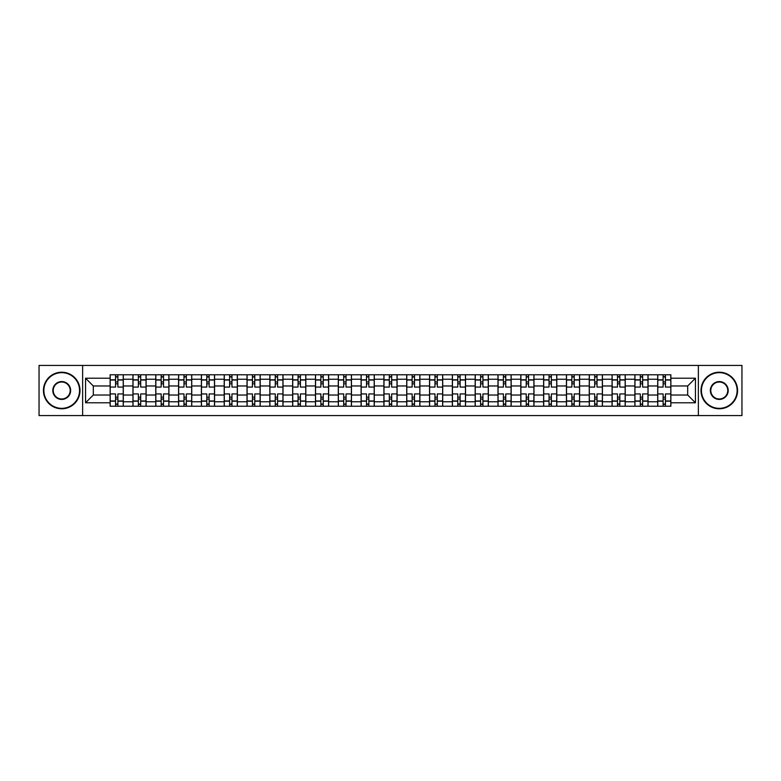 <?xml version="1.0" encoding="UTF-8"?>
<svg xmlns="http://www.w3.org/2000/svg" width="781" height="781" viewBox="0 0 781 781"><rect width="100%" height="100%" fill="white"/><g stroke="black" fill="none" stroke-linecap="round" stroke-linejoin="round"><path stroke-width="1.17" d="M698.37 415.58L741.95 415.58L741.95 365.42L39.05 365.42L39.05 415.58L698.37 415.58L698.37 365.42M132.946 406.218L132.946 379.234L123.291 379.234L123.291 406.218M123.291 379.234L123.291 374.782M132.946 379.234L132.946 374.782M146.106 374.782L146.106 406.218M155.761 406.218L155.761 374.782M168.921 374.782L168.921 406.218M178.576 406.218L178.576 374.782M191.736 374.782L191.736 406.218M201.391 406.218L201.391 374.782M214.56 374.782L214.56 406.218M224.206 406.218L224.206 374.782M237.375 374.782L237.375 406.218M247.021 406.218L247.021 374.782M260.19 374.782L260.19 406.218M269.835 406.218L269.835 374.782M283.005 374.782L283.005 406.218M292.66 406.218L292.66 374.782M305.82 374.782L305.82 406.218M315.475 406.218L315.475 374.782M328.635 374.782L328.635 406.218M338.29 406.218L338.29 374.782M351.45 374.782L351.45 406.218M361.105 406.218L361.105 374.782M374.265 374.782L374.265 406.218M383.92 406.218L383.92 374.782M397.08 374.782L397.08 406.218M406.735 406.218L406.735 374.782M419.895 374.782L419.895 406.218M429.55 406.218L429.55 374.782M442.71 374.782L442.71 406.218M452.365 406.218L452.365 374.782M465.525 374.782L465.525 406.218M475.18 406.218L475.18 374.782M488.34 374.782L488.34 406.218M497.995 406.218L497.995 374.782M511.164 374.782L511.164 406.218M520.81 406.218L520.81 374.782M533.979 374.782L533.979 406.218M543.625 406.218L543.625 374.782M556.794 374.782L556.794 406.218M566.44 406.218L566.44 374.782M579.609 374.782L579.609 406.218M589.264 406.218L589.264 374.782M602.424 374.782L602.424 406.218M612.079 406.218L612.079 374.782M625.239 374.782L625.239 406.218M634.894 406.218L634.894 374.782M648.054 374.782L648.054 406.218M657.709 406.218L657.709 374.782M657.709 395.03L648.054 395.03M634.894 395.03L625.239 395.03M612.079 395.03L602.424 395.03M589.264 395.03L579.609 395.03M566.44 395.03L556.794 395.03M543.625 395.03L533.979 395.03M520.81 395.03L511.164 395.03M497.995 395.03L488.34 395.03M475.18 395.03L465.525 395.03M452.365 395.03L442.71 395.03M429.55 395.03L419.895 395.03M406.735 395.03L397.08 395.03M383.92 395.03L374.265 395.03M361.105 395.03L351.45 395.03M338.29 395.03L328.635 395.03M315.475 395.03L305.82 395.03M292.66 395.03L283.005 395.03M269.835 395.03L260.19 395.03M247.021 395.03L237.375 395.03M224.206 395.03L214.56 395.03M201.391 395.03L191.736 395.03M178.576 395.03L168.921 395.03M155.761 395.03L146.106 395.03M132.946 395.03L123.291 395.03M657.709 385.97L648.054 385.97M634.894 385.97L625.239 385.97M612.079 385.97L602.424 385.97M589.264 385.97L579.609 385.97M566.44 385.97L556.794 385.97M543.625 385.97L533.979 385.97M520.81 385.97L511.164 385.97M497.995 385.97L488.34 385.97M475.18 385.97L465.525 385.97M452.365 385.97L442.71 385.97M429.55 385.97L419.895 385.97M406.735 385.97L397.08 385.97M383.92 385.97L374.265 385.97M361.105 385.97L351.45 385.97M338.29 385.97L328.635 385.97M315.475 385.97L305.82 385.97M292.66 385.97L283.005 385.97M269.835 385.97L260.19 385.97M247.021 385.97L237.375 385.97M224.206 385.97L214.56 385.97M201.391 385.97L191.736 385.97M178.576 385.97L168.921 385.97M155.761 385.97L146.106 385.97M132.946 385.97L123.291 385.97M93.31 395.03L110.131 395.03L110.131 385.97L93.31 385.97L93.31 395.03L85.559 402.781L85.559 378.219L110.131 378.219L110.131 385.97M670.869 385.97L670.869 395.03L687.69 395.03L687.69 385.97L670.869 385.97L670.869 374.782L110.131 374.782L110.131 378.219M670.869 378.219L695.441 378.219L695.441 402.781L670.869 402.781L670.869 395.03M110.131 395.03L110.131 406.218L670.869 406.218L670.869 402.781M110.131 402.781L85.559 402.781M82.63 415.58L82.63 365.42M117.882 404.031L115.539 404.031M115.539 376.969L117.882 376.969M140.697 404.031L138.354 404.031M138.354 376.969L140.697 376.969M163.512 404.031L161.169 404.031M161.169 376.969L163.512 376.969M186.327 404.031L183.984 404.031M183.984 376.969L186.327 376.969M209.142 404.031L206.809 404.031M206.809 376.969L209.142 376.969M231.957 404.031L229.624 404.031M229.624 376.969L231.957 376.969M254.772 404.031L252.439 404.031M252.439 376.969L254.772 376.969M277.587 404.031L275.254 404.031M275.254 376.969L277.587 376.969M300.412 404.031L298.069 404.031M298.069 376.969L300.412 376.969M323.227 404.031L320.884 404.031M320.884 376.969L323.227 376.969M346.042 404.031L343.699 404.031M343.699 376.969L346.042 376.969M368.857 404.031L366.514 404.031M366.514 376.969L368.857 376.969M391.671 404.031L389.329 404.031M389.329 376.969L391.671 376.969M414.486 404.031L412.143 404.031M412.143 376.969L414.486 376.969M437.301 404.031L434.958 404.031M434.958 376.969L437.301 376.969M460.116 404.031L457.773 404.031M457.773 376.969L460.116 376.969M482.931 404.031L480.588 404.031M480.588 376.969L482.931 376.969M505.746 404.031L503.413 404.031M503.413 376.969L505.746 376.969M528.561 404.031L526.228 404.031M526.228 376.969L528.561 376.969M551.376 404.031L549.043 404.031M549.043 376.969L551.376 376.969M574.191 404.031L571.858 404.031M571.858 376.969L574.191 376.969M597.016 404.031L594.673 404.031M594.673 376.969L597.016 376.969M619.831 404.031L617.488 404.031M617.488 376.969L619.831 376.969M642.646 404.031L640.303 404.031M640.303 376.969L642.646 376.969M665.461 404.031L663.118 404.031M663.118 376.969L665.461 376.969M85.559 378.219L93.31 385.97M687.69 395.03L695.441 402.781M687.69 385.97L695.441 378.219M123.222 406.218L123.222 387.064L117.882 387.064L117.882 374.782M115.539 374.782L115.539 387.064L110.199 387.064L110.199 374.782M123.222 387.064L123.222 374.782M110.199 406.218L110.199 393.936L115.539 393.936L115.539 406.218M117.882 406.218L117.882 393.936L123.222 393.936M115.539 383.842L117.882 383.842M110.199 393.936L110.199 387.064M117.882 397.158L115.539 397.158M117.882 404.324L115.539 404.324M115.539 399.052L117.882 399.052M117.882 381.948L115.539 381.948M115.539 376.676L117.882 376.676M146.037 406.218L146.037 387.064L140.697 387.064L140.697 374.782M138.354 374.782L138.354 387.064L133.014 387.064L133.014 374.782M146.037 387.064L146.037 374.782M133.014 406.218L133.014 393.936L138.354 393.936L138.354 406.218M140.697 406.218L140.697 393.936L146.037 393.936M138.354 383.842L140.697 383.842M133.014 393.936L133.014 387.064M140.697 397.158L138.354 397.158M140.697 404.324L138.354 404.324M138.354 399.052L140.697 399.052M140.697 381.948L138.354 381.948M138.354 376.676L140.697 376.676M168.852 406.218L168.852 387.064L163.512 387.064L163.512 374.782M161.169 374.782L161.169 387.064L155.839 387.064L155.839 374.782M168.852 387.064L168.852 374.782M155.839 406.218L155.839 393.936L161.169 393.936L161.169 406.218M163.512 406.218L163.512 393.936L168.852 393.936M161.169 383.842L163.512 383.842M155.839 393.936L155.839 387.064M163.512 397.158L161.169 397.158M163.512 404.324L161.169 404.324M161.169 399.052L163.512 399.052M163.512 381.948L161.169 381.948M161.169 376.676L163.512 376.676M191.667 406.218L191.667 387.064L186.327 387.064L186.327 374.782M183.984 374.782L183.984 387.064L178.654 387.064L178.654 374.782M191.667 387.064L191.667 374.782M178.654 406.218L178.654 393.936L183.984 393.936L183.984 406.218M186.327 406.218L186.327 393.936L191.667 393.936M183.984 383.842L186.327 383.842M178.654 393.936L178.654 387.064M186.327 397.158L183.984 397.158M186.327 404.324L183.984 404.324M183.984 399.052L186.327 399.052M186.327 381.948L183.984 381.948M183.984 376.676L186.327 376.676M214.482 406.218L214.482 387.064L209.142 387.064L209.142 374.782M206.809 374.782L206.809 387.064L201.469 387.064L201.469 374.782M214.482 387.064L214.482 374.782M201.469 406.218L201.469 393.936L206.809 393.936L206.809 406.218M209.142 406.218L209.142 393.936L214.482 393.936M206.809 383.842L209.142 383.842M201.469 393.936L201.469 387.064M209.142 397.158L206.809 397.158M209.142 404.324L206.809 404.324M206.809 399.052L209.142 399.052M209.142 381.948L206.809 381.948M206.809 376.676L209.142 376.676M237.297 406.218L237.297 387.064L231.957 387.064L231.957 374.782M229.624 374.782L229.624 387.064L224.284 387.064L224.284 374.782M237.297 387.064L237.297 374.782M224.284 406.218L224.284 393.936L229.624 393.936L229.624 406.218M231.957 406.218L231.957 393.936L237.297 393.936M229.624 383.842L231.957 383.842M224.284 393.936L224.284 387.064M231.957 397.158L229.624 397.158M231.957 404.324L229.624 404.324M229.624 399.052L231.957 399.052M231.957 381.948L229.624 381.948M229.624 376.676L231.957 376.676M61.719 408.346A17.846 17.846 0 0 0 79.564 390.5A17.846 17.846 0 0 0 61.719 372.654A17.846 17.846 0 0 0 43.873 390.5A17.846 17.846 0 0 0 61.719 408.346M61.719 372.215A18.285 18.285 0 0 1 80.004 390.5A18.285 18.285 0 0 1 61.719 408.785A18.285 18.285 0 0 1 43.433 390.5A18.285 18.285 0 0 1 61.719 372.215M61.719 399.423A8.923 8.923 0 0 1 52.796 390.5A8.923 8.923 0 0 1 61.719 381.577A8.923 8.923 0 0 1 70.641 390.5A8.923 8.923 0 0 1 61.719 399.423M61.719 382.016A8.484 8.484 0 0 0 53.235 390.5A8.484 8.484 0 0 0 61.719 398.984A8.484 8.484 0 0 0 70.202 390.5A8.484 8.484 0 0 0 61.719 382.016M719.281 408.346A17.846 17.846 0 0 0 737.127 390.5A17.846 17.846 0 0 0 719.281 372.654A17.846 17.846 0 0 0 701.436 390.5A17.846 17.846 0 0 0 719.281 408.346M719.281 372.215A18.285 18.285 0 0 1 737.567 390.5A18.285 18.285 0 0 1 719.281 408.785A18.285 18.285 0 0 1 700.996 390.5A18.285 18.285 0 0 1 719.281 372.215M719.281 399.423A8.923 8.923 0 0 1 710.359 390.5A8.923 8.923 0 0 1 719.281 381.577A8.923 8.923 0 0 1 728.204 390.5A8.923 8.923 0 0 1 719.281 399.423M719.281 382.016A8.484 8.484 0 0 0 710.798 390.5A8.484 8.484 0 0 0 719.281 398.984A8.484 8.484 0 0 0 727.765 390.5A8.484 8.484 0 0 0 719.281 382.016M260.112 406.218L260.112 387.064L254.772 387.064L254.772 374.782M252.439 374.782L252.439 387.064L247.099 387.064L247.099 374.782M260.112 387.064L260.112 374.782M247.099 406.218L247.099 393.936L252.439 393.936L252.439 406.218M254.772 406.218L254.772 393.936L260.112 393.936M252.439 383.842L254.772 383.842M247.099 393.936L247.099 387.064M254.772 397.158L252.439 397.158M254.772 404.324L252.439 404.324M252.439 399.052L254.772 399.052M254.772 381.948L252.439 381.948M252.439 376.676L254.772 376.676M282.927 406.218L282.927 387.064L277.587 387.064L277.587 374.782M275.254 374.782L275.254 387.064L269.914 387.064L269.914 374.782M282.927 387.064L282.927 374.782M269.914 406.218L269.914 393.936L275.254 393.936L275.254 406.218M277.587 406.218L277.587 393.936L282.927 393.936M275.254 383.842L277.587 383.842M269.914 393.936L269.914 387.064M277.587 397.158L275.254 397.158M277.587 404.324L275.254 404.324M275.254 399.052L277.587 399.052M277.587 381.948L275.254 381.948M275.254 376.676L277.587 376.676M305.742 406.218L305.742 387.064L300.412 387.064L300.412 374.782M298.069 374.782L298.069 387.064L292.729 387.064L292.729 374.782M305.742 387.064L305.742 374.782M292.729 406.218L292.729 393.936L298.069 393.936L298.069 406.218M300.412 406.218L300.412 393.936L305.742 393.936M298.069 383.842L300.412 383.842M292.729 393.936L292.729 387.064M300.412 397.158L298.069 397.158M300.412 404.324L298.069 404.324M298.069 399.052L300.412 399.052M300.412 381.948L298.069 381.948M298.069 376.676L300.412 376.676M328.557 406.218L328.557 387.064L323.227 387.064L323.227 374.782M320.884 374.782L320.884 387.064L315.544 387.064L315.544 374.782M328.557 387.064L328.557 374.782M315.544 406.218L315.544 393.936L320.884 393.936L320.884 406.218M323.227 406.218L323.227 393.936L328.557 393.936M320.884 383.842L323.227 383.842M315.544 393.936L315.544 387.064M323.227 397.158L320.884 397.158M323.227 404.324L320.884 404.324M320.884 399.052L323.227 399.052M323.227 381.948L320.884 381.948M320.884 376.676L323.227 376.676M351.382 406.218L351.382 387.064L346.042 387.064L346.042 374.782M343.699 374.782L343.699 387.064L338.358 387.064L338.358 374.782M351.382 387.064L351.382 374.782M338.358 406.218L338.358 393.936L343.699 393.936L343.699 406.218M346.042 406.218L346.042 393.936L351.382 393.936M343.699 383.842L346.042 383.842M338.358 393.936L338.358 387.064M346.042 397.158L343.699 397.158M346.042 404.324L343.699 404.324M343.699 399.052L346.042 399.052M346.042 381.948L343.699 381.948M343.699 376.676L346.042 376.676M374.197 406.218L374.197 387.064L368.857 387.064L368.857 374.782M366.514 374.782L366.514 387.064L361.173 387.064L361.173 374.782M374.197 387.064L374.197 374.782M361.173 406.218L361.173 393.936L366.514 393.936L366.514 406.218M368.857 406.218L368.857 393.936L374.197 393.936M366.514 383.842L368.857 383.842M361.173 393.936L361.173 387.064M368.857 397.158L366.514 397.158M368.857 404.324L366.514 404.324M366.514 399.052L368.857 399.052M368.857 381.948L366.514 381.948M366.514 376.676L368.857 376.676M397.012 406.218L397.012 387.064L391.671 387.064L391.671 374.782M389.329 374.782L389.329 387.064L383.988 387.064L383.988 374.782M397.012 387.064L397.012 374.782M383.988 406.218L383.988 393.936L389.329 393.936L389.329 406.218M391.671 406.218L391.671 393.936L397.012 393.936M389.329 383.842L391.671 383.842M383.988 393.936L383.988 387.064M391.671 397.158L389.329 397.158M391.671 404.324L389.329 404.324M389.329 399.052L391.671 399.052M391.671 381.948L389.329 381.948M389.329 376.676L391.671 376.676M419.827 406.218L419.827 387.064L414.486 387.064L414.486 374.782M412.143 374.782L412.143 387.064L406.803 387.064L406.803 374.782M419.827 387.064L419.827 374.782M406.803 406.218L406.803 393.936L412.143 393.936L412.143 406.218M414.486 406.218L414.486 393.936L419.827 393.936M412.143 383.842L414.486 383.842M406.803 393.936L406.803 387.064M414.486 397.158L412.143 397.158M414.486 404.324L412.143 404.324M412.143 399.052L414.486 399.052M414.486 381.948L412.143 381.948M412.143 376.676L414.486 376.676M442.642 406.218L442.642 387.064L437.301 387.064L437.301 374.782M434.958 374.782L434.958 387.064L429.618 387.064L429.618 374.782M442.642 387.064L442.642 374.782M429.618 406.218L429.618 393.936L434.958 393.936L434.958 406.218M437.301 406.218L437.301 393.936L442.642 393.936M434.958 383.842L437.301 383.842M429.618 393.936L429.618 387.064M437.301 397.158L434.958 397.158M437.301 404.324L434.958 404.324M434.958 399.052L437.301 399.052M437.301 381.948L434.958 381.948M434.958 376.676L437.301 376.676M465.456 406.218L465.456 387.064L460.116 387.064L460.116 374.782M457.773 374.782L457.773 387.064L452.443 387.064L452.443 374.782M465.456 387.064L465.456 374.782M452.443 406.218L452.443 393.936L457.773 393.936L457.773 406.218M460.116 406.218L460.116 393.936L465.456 393.936M457.773 383.842L460.116 383.842M452.443 393.936L452.443 387.064M460.116 397.158L457.773 397.158M460.116 404.324L457.773 404.324M457.773 399.052L460.116 399.052M460.116 381.948L457.773 381.948M457.773 376.676L460.116 376.676M488.271 406.218L488.271 387.064L482.931 387.064L482.931 374.782M480.588 374.782L480.588 387.064L475.258 387.064L475.258 374.782M488.271 387.064L488.271 374.782M475.258 406.218L475.258 393.936L480.588 393.936L480.588 406.218M482.931 406.218L482.931 393.936L488.271 393.936M480.588 383.842L482.931 383.842M475.258 393.936L475.258 387.064M482.931 397.158L480.588 397.158M482.931 404.324L480.588 404.324M480.588 399.052L482.931 399.052M482.931 381.948L480.588 381.948M480.588 376.676L482.931 376.676M511.086 406.218L511.086 387.064L505.746 387.064L505.746 374.782M503.413 374.782L503.413 387.064L498.073 387.064L498.073 374.782M511.086 387.064L511.086 374.782M498.073 406.218L498.073 393.936L503.413 393.936L503.413 406.218M505.746 406.218L505.746 393.936L511.086 393.936M503.413 383.842L505.746 383.842M498.073 393.936L498.073 387.064M505.746 397.158L503.413 397.158M505.746 404.324L503.413 404.324M503.413 399.052L505.746 399.052M505.746 381.948L503.413 381.948M503.413 376.676L505.746 376.676M533.901 406.218L533.901 387.064L528.561 387.064L528.561 374.782M526.228 374.782L526.228 387.064L520.888 387.064L520.888 374.782M533.901 387.064L533.901 374.782M520.888 406.218L520.888 393.936L526.228 393.936L526.228 406.218M528.561 406.218L528.561 393.936L533.901 393.936M526.228 383.842L528.561 383.842M520.888 393.936L520.888 387.064M528.561 397.158L526.228 397.158M528.561 404.324L526.228 404.324M526.228 399.052L528.561 399.052M528.561 381.948L526.228 381.948M526.228 376.676L528.561 376.676M556.716 406.218L556.716 387.064L551.376 387.064L551.376 374.782M549.043 374.782L549.043 387.064L543.703 387.064L543.703 374.782M556.716 387.064L556.716 374.782M543.703 406.218L543.703 393.936L549.043 393.936L549.043 406.218M551.376 406.218L551.376 393.936L556.716 393.936M549.043 383.842L551.376 383.842M543.703 393.936L543.703 387.064M551.376 397.158L549.043 397.158M551.376 404.324L549.043 404.324M549.043 399.052L551.376 399.052M551.376 381.948L549.043 381.948M549.043 376.676L551.376 376.676M579.531 406.218L579.531 387.064L574.191 387.064L574.191 374.782M571.858 374.782L571.858 387.064L566.518 387.064L566.518 374.782M579.531 387.064L579.531 374.782M566.518 406.218L566.518 393.936L571.858 393.936L571.858 406.218M574.191 406.218L574.191 393.936L579.531 393.936M571.858 383.842L574.191 383.842M566.518 393.936L566.518 387.064M574.191 397.158L571.858 397.158M574.191 404.324L571.858 404.324M571.858 399.052L574.191 399.052M574.191 381.948L571.858 381.948M571.858 376.676L574.191 376.676M602.346 406.218L602.346 387.064L597.016 387.064L597.016 374.782M594.673 374.782L594.673 387.064L589.333 387.064L589.333 374.782M602.346 387.064L602.346 374.782M589.333 406.218L589.333 393.936L594.673 393.936L594.673 406.218M597.016 406.218L597.016 393.936L602.346 393.936M594.673 383.842L597.016 383.842M589.333 393.936L589.333 387.064M597.016 397.158L594.673 397.158M597.016 404.324L594.673 404.324M594.673 399.052L597.016 399.052M597.016 381.948L594.673 381.948M594.673 376.676L597.016 376.676M625.161 406.218L625.161 387.064L619.831 387.064L619.831 374.782M617.488 374.782L617.488 387.064L612.148 387.064L612.148 374.782M625.161 387.064L625.161 374.782M612.148 406.218L612.148 393.936L617.488 393.936L617.488 406.218M619.831 406.218L619.831 393.936L625.161 393.936M617.488 383.842L619.831 383.842M612.148 393.936L612.148 387.064M619.831 397.158L617.488 397.158M619.831 404.324L617.488 404.324M617.488 399.052L619.831 399.052M619.831 381.948L617.488 381.948M617.488 376.676L619.831 376.676M647.986 406.218L647.986 387.064L642.646 387.064L642.646 374.782M640.303 374.782L640.303 387.064L634.963 387.064L634.963 374.782M647.986 387.064L647.986 374.782M634.963 406.218L634.963 393.936L640.303 393.936L640.303 406.218M642.646 406.218L642.646 393.936L647.986 393.936M640.303 383.842L642.646 383.842M634.963 393.936L634.963 387.064M642.646 397.158L640.303 397.158M642.646 404.324L640.303 404.324M640.303 399.052L642.646 399.052M642.646 381.948L640.303 381.948M640.303 376.676L642.646 376.676M670.801 406.218L670.801 387.064L665.461 387.064L665.461 374.782M663.118 374.782L663.118 387.064L657.778 387.064L657.778 374.782M670.801 387.064L670.801 374.782M657.778 406.218L657.778 393.936L663.118 393.936L663.118 406.218M665.461 406.218L665.461 393.936L670.801 393.936M663.118 383.842L665.461 383.842M657.778 393.936L657.778 387.064M665.461 397.158L663.118 397.158M665.461 404.324L663.118 404.324M663.118 399.052L665.461 399.052M665.461 381.948L663.118 381.948M663.118 376.676L665.461 376.676M634.894 379.234L625.239 379.234M612.079 379.234L602.424 379.234M589.264 379.234L579.609 379.234M566.44 379.234L556.794 379.234M543.625 379.234L533.979 379.234M520.81 379.234L511.164 379.234M497.995 379.234L488.34 379.234M475.18 379.234L465.525 379.234M452.365 379.234L442.71 379.234M429.55 379.234L419.895 379.234M406.735 379.234L397.08 379.234M383.92 379.234L374.265 379.234M361.105 379.234L351.45 379.234M338.29 379.234L328.635 379.234M315.475 379.234L305.82 379.234M292.66 379.234L283.005 379.234M269.835 379.234L260.19 379.234M247.021 379.234L237.375 379.234M224.206 379.234L214.56 379.234M201.391 379.234L191.736 379.234M178.576 379.234L168.921 379.234M155.761 379.234L146.106 379.234M657.709 379.234L648.054 379.234M634.894 401.766L625.239 401.766M612.079 401.766L602.424 401.766M589.264 401.766L579.609 401.766M566.44 401.766L556.794 401.766M543.625 401.766L533.979 401.766M520.81 401.766L511.164 401.766M497.995 401.766L488.34 401.766M475.18 401.766L465.525 401.766M452.365 401.766L442.71 401.766M429.55 401.766L419.895 401.766M406.735 401.766L397.08 401.766M383.92 401.766L374.265 401.766M361.105 401.766L351.45 401.766M338.29 401.766L328.635 401.766M315.475 401.766L305.82 401.766M292.66 401.766L283.005 401.766M269.835 401.766L260.19 401.766M247.021 401.766L237.375 401.766M224.206 401.766L214.56 401.766M201.391 401.766L191.736 401.766M178.576 401.766L168.921 401.766M155.761 401.766L146.106 401.766M132.946 401.766L123.291 401.766M657.709 401.766L648.054 401.766M123.222 379.82L117.882 379.82M115.539 379.82L110.199 379.82M115.539 380.015L110.199 380.015M115.539 400.985L110.199 400.985M115.539 401.18L110.199 401.18M123.222 401.18L117.882 401.18M123.222 380.015L117.882 380.015M123.222 400.985L117.882 400.985M146.037 379.82L140.697 379.82M138.354 379.82L133.014 379.82M138.354 380.015L133.014 380.015M138.354 400.985L133.014 400.985M138.354 401.18L133.014 401.18M146.037 401.18L140.697 401.18M146.037 380.015L140.697 380.015M146.037 400.985L140.697 400.985M168.852 379.82L163.512 379.82M161.169 379.82L155.839 379.82M161.169 380.015L155.839 380.015M161.169 400.985L155.839 400.985M161.169 401.18L155.839 401.18M168.852 401.18L163.512 401.18M168.852 380.015L163.512 380.015M168.852 400.985L163.512 400.985M191.667 379.82L186.327 379.82M183.984 379.82L178.654 379.82M183.984 380.015L178.654 380.015M183.984 400.985L178.654 400.985M183.984 401.18L178.654 401.18M191.667 401.18L186.327 401.18M191.667 380.015L186.327 380.015M191.667 400.985L186.327 400.985M214.482 379.82L209.142 379.82M206.809 379.82L201.469 379.82M206.809 380.015L201.469 380.015M206.809 400.985L201.469 400.985M206.809 401.18L201.469 401.18M214.482 401.18L209.142 401.18M214.482 380.015L209.142 380.015M214.482 400.985L209.142 400.985M237.297 379.82L231.957 379.82M229.624 379.82L224.284 379.82M229.624 380.015L224.284 380.015M229.624 400.985L224.284 400.985M229.624 401.18L224.284 401.18M237.297 401.18L231.957 401.18M237.297 380.015L231.957 380.015M237.297 400.985L231.957 400.985M260.112 379.82L254.772 379.82M252.439 379.82L247.099 379.82M252.439 380.015L247.099 380.015M252.439 400.985L247.099 400.985M252.439 401.18L247.099 401.18M260.112 401.18L254.772 401.18M260.112 380.015L254.772 380.015M260.112 400.985L254.772 400.985M282.927 379.82L277.587 379.82M275.254 379.82L269.914 379.82M275.254 380.015L269.914 380.015M275.254 400.985L269.914 400.985M275.254 401.18L269.914 401.18M282.927 401.18L277.587 401.18M282.927 380.015L277.587 380.015M282.927 400.985L277.587 400.985M305.742 379.82L300.412 379.82M298.069 379.82L292.729 379.82M298.069 380.015L292.729 380.015M298.069 400.985L292.729 400.985M298.069 401.18L292.729 401.18M305.742 401.18L300.412 401.18M305.742 380.015L300.412 380.015M305.742 400.985L300.412 400.985M328.557 379.82L323.227 379.82M320.884 379.82L315.544 379.82M320.884 380.015L315.544 380.015M320.884 400.985L315.544 400.985M320.884 401.18L315.544 401.18M328.557 401.18L323.227 401.18M328.557 380.015L323.227 380.015M328.557 400.985L323.227 400.985M351.382 379.82L346.042 379.82M343.699 379.82L338.358 379.82M343.699 380.015L338.358 380.015M343.699 400.985L338.358 400.985M343.699 401.18L338.358 401.18M351.382 401.18L346.042 401.18M351.382 380.015L346.042 380.015M351.382 400.985L346.042 400.985M374.197 379.82L368.857 379.82M366.514 379.82L361.173 379.82M366.514 380.015L361.173 380.015M366.514 400.985L361.173 400.985M366.514 401.18L361.173 401.18M374.197 401.18L368.857 401.18M374.197 380.015L368.857 380.015M374.197 400.985L368.857 400.985M397.012 379.82L391.671 379.82M389.329 379.82L383.988 379.82M389.329 380.015L383.988 380.015M389.329 400.985L383.988 400.985M389.329 401.18L383.988 401.18M397.012 401.18L391.671 401.18M397.012 380.015L391.671 380.015M397.012 400.985L391.671 400.985M419.827 379.82L414.486 379.82M412.143 379.82L406.803 379.82M412.143 380.015L406.803 380.015M412.143 400.985L406.803 400.985M412.143 401.18L406.803 401.18M419.827 401.18L414.486 401.18M419.827 380.015L414.486 380.015M419.827 400.985L414.486 400.985M442.642 379.82L437.301 379.82M434.958 379.82L429.618 379.82M434.958 380.015L429.618 380.015M434.958 400.985L429.618 400.985M434.958 401.18L429.618 401.18M442.642 401.18L437.301 401.18M442.642 380.015L437.301 380.015M442.642 400.985L437.301 400.985M465.456 379.82L460.116 379.82M457.773 379.82L452.443 379.82M457.773 380.015L452.443 380.015M457.773 400.985L452.443 400.985M457.773 401.18L452.443 401.18M465.456 401.18L460.116 401.18M465.456 380.015L460.116 380.015M465.456 400.985L460.116 400.985M488.271 379.82L482.931 379.82M480.588 379.82L475.258 379.82M480.588 380.015L475.258 380.015M480.588 400.985L475.258 400.985M480.588 401.18L475.258 401.18M488.271 401.18L482.931 401.18M488.271 380.015L482.931 380.015M488.271 400.985L482.931 400.985M511.086 379.82L505.746 379.82M503.413 379.82L498.073 379.82M503.413 380.015L498.073 380.015M503.413 400.985L498.073 400.985M503.413 401.18L498.073 401.18M511.086 401.18L505.746 401.18M511.086 380.015L505.746 380.015M511.086 400.985L505.746 400.985M533.901 379.82L528.561 379.82M526.228 379.82L520.888 379.82M526.228 380.015L520.888 380.015M526.228 400.985L520.888 400.985M526.228 401.18L520.888 401.18M533.901 401.18L528.561 401.18M533.901 380.015L528.561 380.015M533.901 400.985L528.561 400.985M556.716 379.82L551.376 379.82M549.043 379.82L543.703 379.82M549.043 380.015L543.703 380.015M549.043 400.985L543.703 400.985M549.043 401.18L543.703 401.18M556.716 401.18L551.376 401.18M556.716 380.015L551.376 380.015M556.716 400.985L551.376 400.985M579.531 379.82L574.191 379.82M571.858 379.82L566.518 379.82M571.858 380.015L566.518 380.015M571.858 400.985L566.518 400.985M571.858 401.18L566.518 401.18M579.531 401.18L574.191 401.18M579.531 380.015L574.191 380.015M579.531 400.985L574.191 400.985M602.346 379.82L597.016 379.82M594.673 379.82L589.333 379.82M594.673 380.015L589.333 380.015M594.673 400.985L589.333 400.985M594.673 401.18L589.333 401.18M602.346 401.18L597.016 401.18M602.346 380.015L597.016 380.015M602.346 400.985L597.016 400.985M625.161 379.82L619.831 379.82M617.488 379.82L612.148 379.82M617.488 380.015L612.148 380.015M617.488 400.985L612.148 400.985M617.488 401.18L612.148 401.18M625.161 401.18L619.831 401.18M625.161 380.015L619.831 380.015M625.161 400.985L619.831 400.985M647.986 379.82L642.646 379.82M640.303 379.82L634.963 379.82M640.303 380.015L634.963 380.015M640.303 400.985L634.963 400.985M640.303 401.18L634.963 401.18M647.986 401.18L642.646 401.18M647.986 380.015L642.646 380.015M647.986 400.985L642.646 400.985M670.801 379.82L665.461 379.82M663.118 379.82L657.778 379.82M663.118 380.015L657.778 380.015M663.118 400.985L657.778 400.985M663.118 401.18L657.778 401.18M670.801 401.18L665.461 401.18M670.801 380.015L665.461 380.015M670.801 400.985L665.461 400.985"/></g></svg>
